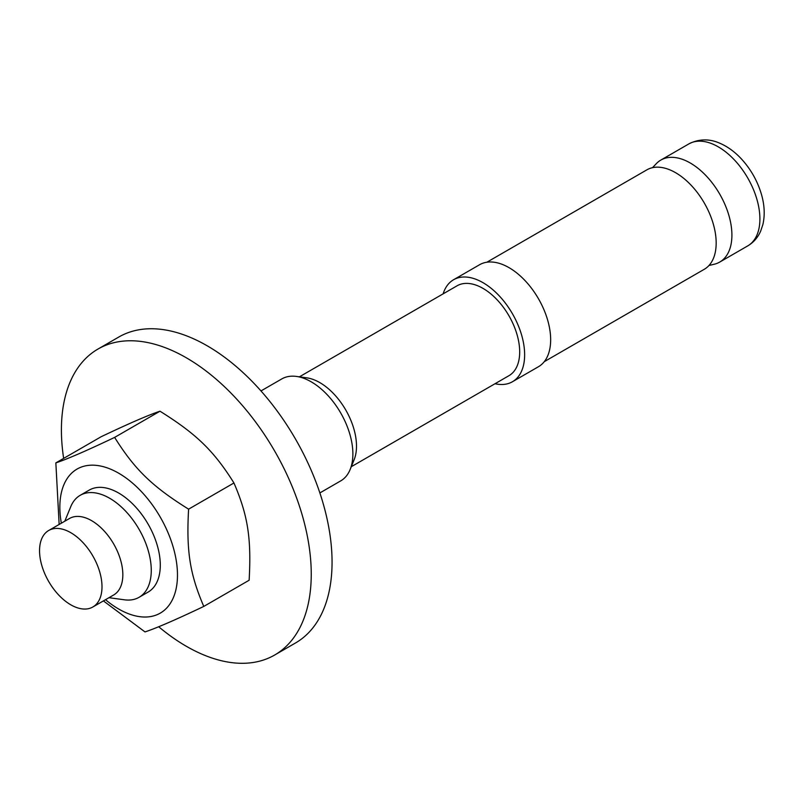 <?xml version="1.0" encoding="UTF-8"?>
<svg xmlns="http://www.w3.org/2000/svg" width="803" height="803" viewBox="0 0 803 803"><rect width="100%" height="100%" fill="white"/><g stroke="black" fill="none" stroke-linecap="round" stroke-linejoin="round"><path stroke-width="1.2" d="M70.774 604.8A44.165 25.495 -120 0 0 92.857 606.988A44.165 25.495 -120 0 0 92.857 555.997A44.165 25.495 -120 0 0 48.692 530.492A44.165 25.495 -120 0 0 41.927 565.884A44.165 25.495 -120 0 0 70.774 604.8M351.292 466.714L508.941 375.694A51.894 29.962 -120 0 0 508.941 315.77A51.894 29.962 -120 0 0 457.058 285.808L299.399 376.828M319.865 492.932L340.683 480.907A58.89 33.997 -120 0 0 350.138 469.524L354.083 459.878A51.894 29.962 -120 0 0 345.752 409.992A51.894 29.962 -120 0 0 306.716 377.832L296.387 376.426A58.89 33.997 -120 0 0 281.803 378.916L260.975 390.941M708.989 265.492L714.279 264.227A58.89 33.997 -120 0 0 719.709 262.089A58.89 33.997 -120 0 0 719.709 194.085A58.89 33.997 -120 0 0 660.819 160.088A58.89 33.997 -120 0 0 656.252 163.722L652.508 167.676M108.967 597.693L124.485 599.811A58.89 33.997 -120 0 0 139.07 597.312A58.89 33.997 -120 0 0 139.07 529.318A58.89 33.997 -120 0 0 80.19 495.321A58.89 33.997 -120 0 0 70.734 506.703L64.802 521.197M92.857 606.988L113.685 594.973A44.165 25.495 -120 0 0 113.685 543.972A44.165 25.495 -120 0 0 69.52 518.477L48.692 530.492M350.138 469.524A58.89 33.997 -120 0 0 340.683 412.913A58.89 33.997 -120 0 0 296.387 376.426M495.029 383.724A58.89 33.997 -120 0 0 512.444 381.746A58.89 33.997 -120 0 0 512.444 313.752A58.89 33.997 -120 0 0 453.554 279.755A58.89 33.997 -120 0 0 443.136 293.848M512.444 381.746L538.462 366.72A58.89 33.997 -120 0 0 538.462 298.726A58.89 33.997 -120 0 0 479.582 264.729L453.554 279.755M486.859 262.23L646.867 169.845A57.414 33.144 60 0 1 675.574 172.685A57.414 33.144 60 0 1 713.084 223.284A57.414 33.144 60 0 1 704.281 269.286L544.273 361.671M203.781 606.426L249.141 580.238C251.469 538.351 247.906 515.466 233.954 482.974C213.819 450.834 196.414 433.951 159.988 411.206C148.535 415.01 128.942 423.502 101.208 436.702L55.849 462.889C67.301 459.095 86.895 450.593 114.628 437.394C134.774 469.544 152.168 486.427 188.595 509.162C186.256 551.059 189.829 573.934 203.781 606.426C176.038 619.625 156.444 628.127 145.002 631.921L103.406 600.905M159.988 411.206L114.628 437.394M59.151 524.459L55.849 462.889M233.954 482.974L188.595 509.162M105.504 599.69A83.181 48.019 -120 0 0 174.341 595.123A83.181 48.019 -120 0 0 121.675 475.015A83.181 48.019 -120 0 0 61.339 523.195M147.913 592.202A58.89 33.997 -120 0 0 132.073 503.33A58.89 33.997 -120 0 0 89.033 490.211M63.648 458.393A176.66 101.991 60 0 1 61.409 429.916A176.66 101.991 60 0 1 97.996 349.044L118.814 337.019A176.66 101.991 60 0 1 295.474 439.02A176.66 101.991 60 0 1 295.474 643.002L274.656 655.027A176.66 101.991 60 0 1 158.683 626.741M97.996 349.044A176.66 101.991 60 0 1 274.656 451.035A176.66 101.991 60 0 1 274.656 655.027M660.819 160.088L688.813 143.928A58.89 33.997 60 0 1 747.703 177.925A58.89 33.997 60 0 1 747.703 245.919L719.709 262.089M89.414 489.991L80.19 495.321M148.294 591.982L139.07 597.312M688.813 143.928C702.244 137.032 713.787 140.635 719.036 142.904C727.076 146.216 734.474 151.506 741.239 158.753C750.745 169.082 757.47 180.936 761.435 194.326C764.556 205.126 765.028 215.244 762.85 224.669L760.662 231.134C757.851 237.527 753.535 242.456 747.703 245.919"/></g></svg>
